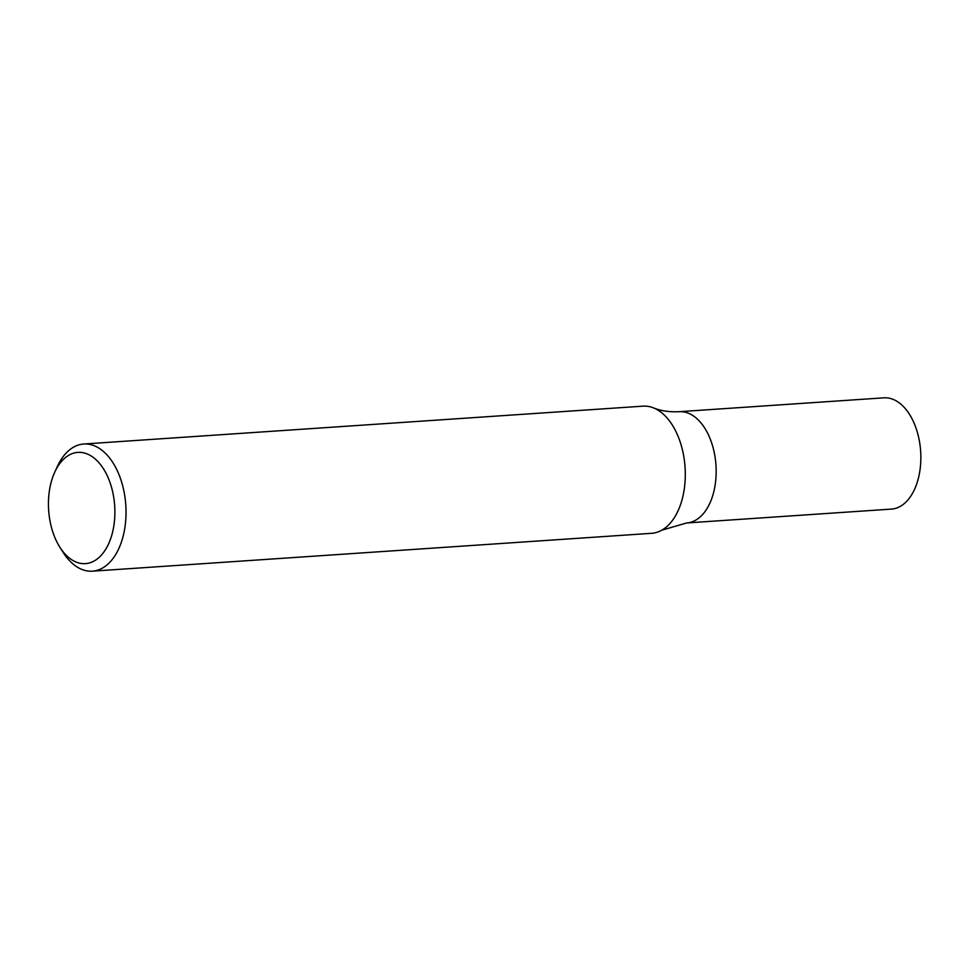 <?xml version="1.0" encoding="UTF-8"?>
<svg xmlns="http://www.w3.org/2000/svg" width="969" height="969" viewBox="0 0 969 969"><rect width="100%" height="100%" fill="white"/><g stroke="black" fill="none" stroke-linecap="round" stroke-linejoin="round"><path stroke-width="1.45" d="M54.785 472.085L57.341 466.513A63.724 37.815 86.1 0 1 83.758 444.008A63.724 37.815 86.1 0 1 125.788 505.031A63.724 37.815 86.1 0 1 92.37 571.165A63.724 37.815 86.1 0 1 63.155 552.415L59.872 547.243A55.754 33.091 86.1 0 1 55.56 539.152A55.754 33.091 86.1 0 1 54.785 472.085A55.754 33.091 86.1 0 1 101.975 466.561A55.754 33.091 86.1 0 1 107.365 546.359A55.754 33.091 86.1 0 1 59.872 547.243M83.758 444.008L643.028 406.156A63.724 37.815 86.1 0 1 653.518 407.888A63.724 37.815 86.1 0 1 677.161 434.148A63.724 37.815 86.1 0 1 661.791 530.188A63.724 37.815 86.1 0 1 651.628 533.313L92.37 571.165M661.791 530.188L686.706 522.957A55.754 33.091 -93.9 0 0 713.608 492.47A55.754 33.091 -93.9 0 0 709.054 436.195A55.754 33.091 -93.9 0 0 679.172 411.692L883.861 397.835A55.754 33.091 -93.9 0 1 913.743 422.339A55.754 33.091 -93.9 0 1 918.297 478.613A55.754 33.091 -93.9 0 1 891.395 509.1L686.706 522.957A55.754 33.091 -93.9 0 0 713.608 492.47A55.754 33.091 -93.9 0 0 709.054 436.195A55.754 33.091 -93.9 0 0 679.172 411.692C669.349 412.164 660.797 410.892 653.518 407.888"/></g></svg>
